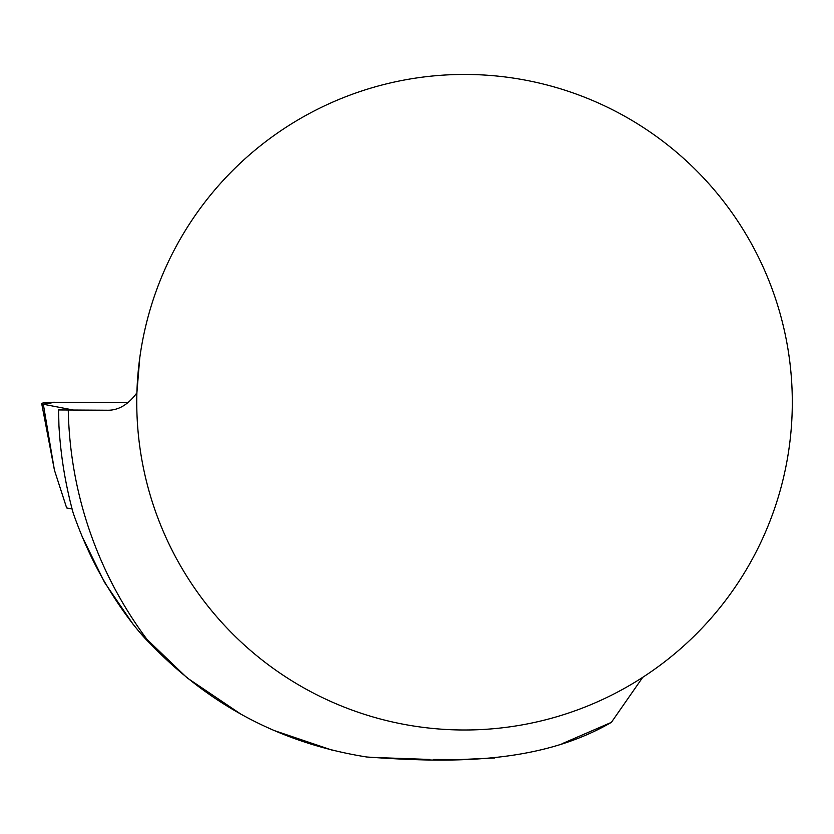 <?xml version="1.0" encoding="UTF-8"?>
<svg xmlns="http://www.w3.org/2000/svg" width="834" height="834" viewBox="0 0 834 834"><rect width="100%" height="100%" fill="white"/><g stroke="black" fill="none" stroke-linecap="round" stroke-linejoin="round"><path stroke-width="1.25" d="M73.163 512.941C65.354 484.304 60.611 455.166 58.933 425.517L58.589 409.942L68.263 409.994A396.338 396.338 0 0 0 150.078 643.462C140.195 634.142 123.786 613.501 109.285 589.69C95.086 566.734 83.046 541.151 73.163 512.941M429.875 759.461L368.837 757.293M332.37 750.225L273.959 730.469M240.672 714.008L187.056 677.834L140.414 633.079M133.284 624.551L104.573 582.445L82.139 536.543M494.729 757.981L460.316 759.555L433.597 759.472M562.053 743.73L611.385 722.359L642.753 677.291M150.078 643.462C209.876 705.752 282.08 743.594 366.71 756.991C447.493 762.714 537.899 765.018 611.385 722.359M68.263 409.994L107.659 410.234C118.532 410.38 128.28 404.584 136.891 392.845A327.772 327.772 0 0 0 459.836 729.959A327.772 327.772 0 0 0 792.3 402.217A327.772 327.772 0 0 0 469.208 74.476A327.772 327.772 0 0 0 136.891 392.845L139.747 357.974M72.11 509.001L66.668 507.948L54.439 470.178L41.7 403.604A13.01 1.366 0.2 0 0 43.326 404.24L73.309 410.026L43.326 404.24L54.94 402.269L127.894 402.686L54.94 402.269A13.01 1.366 0.2 0 0 41.7 403.604M43.326 404.24L54.439 470.178"/></g></svg>
